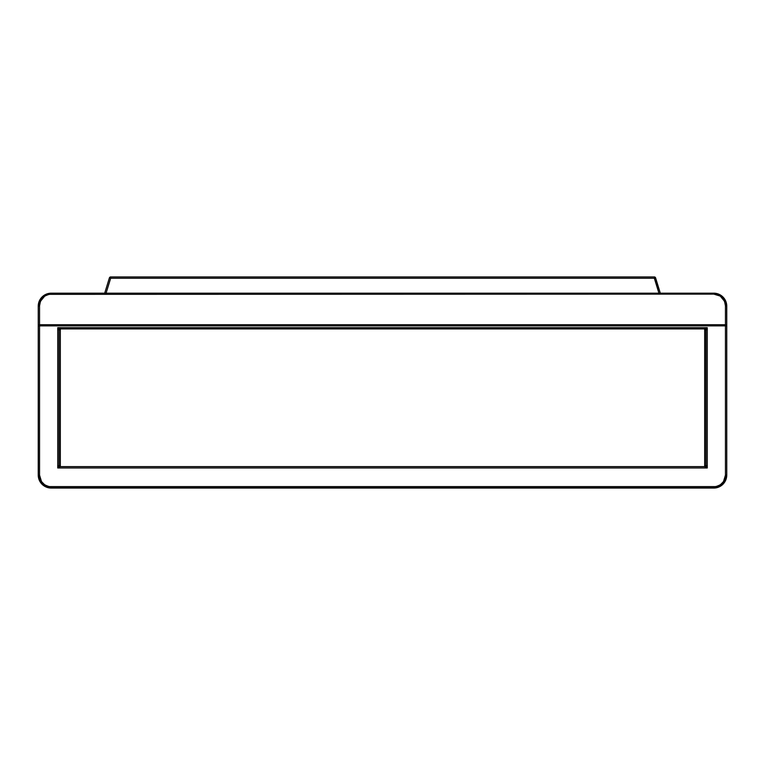 <?xml version="1.0" encoding="UTF-8"?>
<svg xmlns="http://www.w3.org/2000/svg" width="765" height="765" viewBox="0 0 765 765"><rect width="100%" height="100%" fill="white"/><g stroke="black" fill="none" stroke-linecap="round" stroke-linejoin="round"><path stroke-width="1.15" d="M38.307 476.26L38.25 306.182A12.986 12.986 0 0 1 51.236 293.186L42.496 296.571L38.25 306.182L39.235 301.209L42.056 296.992L46.273 294.181L51.236 293.186L51.236 294.114C44.188 294.85 40.296 298.752 39.55 305.799L38.25 306.182L39.55 305.799L39.55 324.723L38.25 325.096L725.45 324.723L725.45 305.799L724.56 301.324L720.257 296.084L713.764 294.114L48.96 294.334L44.743 296.084L40.44 301.324L39.55 305.799L39.55 325.861L38.25 325.785L39.55 325.861L39.55 475.132L38.25 475.055L39.55 475.132C40.296 482.189 44.188 486.081 51.236 486.827L51.236 488.051L713.764 488.051A12.986 12.986 0 0 0 726.75 475.055L725.45 475.132L726.75 475.055L726.75 325.67L725.45 325.67L726.75 325.785L726.75 306.182A12.986 12.986 0 0 0 713.764 293.186L51.236 293.186A12.986 12.986 0 0 0 38.25 306.182L38.25 475.055A12.986 12.986 0 0 0 51.236 488.051L713.764 488.051A12.986 12.986 0 0 0 726.75 475.055L726.75 325.785L725.45 325.861L725.45 324.723L39.55 324.723L39.55 325.861L725.45 325.861L725.45 475.132L723.48 481.634L720.257 484.857L716.04 486.607L48.96 486.607L44.743 484.857L41.52 481.634L39.55 475.132L39.55 325.861L725.45 325.861L725.45 475.132C724.704 482.189 720.812 486.081 713.764 486.827L713.764 488.051L722.485 484.685L726.75 475.055L725.765 480.028L722.944 484.245C720.219 486.798 717.159 488.07 713.764 488.051L713.764 486.827L51.236 486.827L51.236 488.051C47.841 488.07 44.781 486.798 42.056 484.245L39.235 480.028L38.25 475.055L42.515 484.685L51.236 488.051A12.986 12.986 0 0 1 38.25 475.161M705.971 330.212L707.262 327.697L704.67 328.912A1.301 1.301 -90 0 1 705.971 330.212L704.67 328.912A1.301 1.301 0 0 1 705.961 330.212A1.301 1.301 0 0 0 704.67 328.912L705.263 329.055L704.67 328.912L704.67 466.516A1.301 1.262 0 0 0 705.961 465.254L705.98 465.35A1.301 1.243 -36.7 0 1 704.708 466.621L705.98 465.35L707.262 467.97L704.708 466.621L60.292 466.621L57.738 467.97L707.262 467.97L704.67 466.516A1.301 1.262 180 0 0 705.961 465.254L707.262 467.97L707.262 327.697L57.738 327.697L60.33 328.912L704.67 328.912L704.708 466.621L60.292 466.621L60.33 328.912L704.67 328.912L707.262 327.697L57.738 327.697L57.738 467.97L707.262 467.97L707.262 327.697L705.971 330.212L705.961 465.254L705.894 329.791M654.343 276.949L110.657 276.949L110.657 278.25L654.343 278.25L658.942 293.186L654.343 276.949A1.301 1.301 0 0 1 655.586 277.867L654.343 278.25L655.586 277.867A1.301 1.301 0 0 0 654.343 276.949L110.657 276.949L109.414 277.867L104.7 293.186L109.414 277.867A1.301 1.301 0 0 1 110.657 276.949L110.657 278.25L654.343 278.25L654.754 277.016M660.3 293.186L655.586 277.867L660.3 293.186M106.058 293.186L110.657 278.25L109.596 277.504L110.657 278.25L106.058 293.186M60.33 328.912A1.301 1.301 0 0 0 59.039 330.212L59.039 465.254L59.039 330.212L57.738 327.697L57.738 467.97L59.039 465.254A1.301 1.262 180 0 0 60.33 466.516A1.301 1.262 -0 0 1 59.039 465.254L60.292 466.621A1.301 1.243 36.7 0 1 59.02 465.35L57.738 467.97L60.33 466.516L60.33 328.912L59.029 330.212L57.738 327.697L60.33 328.912A1.301 1.301 0 0 0 59.039 330.212L59.029 330.212A1.301 1.301 90 0 1 60.33 328.912L59.106 329.791L59.737 329.055M726.501 303.648L726.75 306.182L725.45 305.799L725.45 325.67L726.75 325.67L725.45 324.723L726.75 325.096L726.712 305.13L722.504 296.571L713.764 293.186L718.727 294.181L722.944 296.992L725.765 301.209L726.501 303.648M726.75 306.182L725.45 305.799C724.704 298.752 720.812 294.85 713.764 294.114L51.236 294.114L51.236 293.186L713.764 293.186L713.764 294.114L713.764 293.186A12.986 12.986 0 0 1 726.75 306.182L726.702 305.034M726.75 475.055L726.693 476.26M38.25 306.182L38.298 305.034"/></g></svg>
